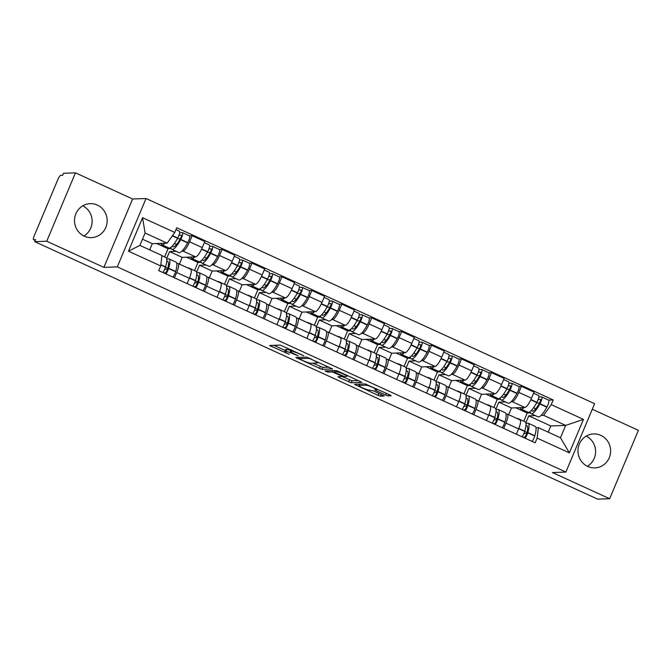 <?xml version="1.0" encoding="UTF-8"?>
<svg xmlns="http://www.w3.org/2000/svg" width="672" height="672" viewBox="0 0 672 672"><rect width="100%" height="100%" fill="white"/><g stroke="black" fill="none" stroke-linecap="round" stroke-linejoin="round"><path stroke-width="1.01" d="M303.694 355.698L280.308 345.089L269.606 345.509L289.229 354.295A6.846 0.823 -157.2 0 1 284.81 351.582A6.846 0.823 -157.2 0 1 285.096 351.473L285.978 351.439A6.846 0.823 -157.2 0 1 293.891 354.127L298.208 355.9L294.714 354.094A6.846 0.823 -157.2 0 1 290.296 351.372A6.846 0.823 -157.2 0 1 290.581 351.271L291.463 351.238A6.846 0.823 -157.2 0 1 299.376 353.926L303.694 355.698M600.827 435.372A16.993 16.33 87.9 0 0 593.662 433.944A16.993 16.33 87.9 0 0 578.239 447.72A16.993 16.33 87.9 0 0 587.756 466.469A16.993 16.33 87.9 0 0 594.913 467.897A16.993 16.33 87.9 0 0 610.336 454.121A16.993 16.33 87.9 0 0 600.827 435.372M97.364 205.086A16.993 16.33 87.9 0 0 90.199 203.658A16.993 16.33 87.9 0 0 74.785 217.434A16.993 16.33 87.9 0 0 84.294 236.183A16.993 16.33 87.9 0 0 91.459 237.619A16.993 16.33 87.9 0 0 106.882 223.835A16.993 16.33 87.9 0 0 97.364 205.086M385.686 395.052L388.164 395.892L391.23 395.749L389.844 394.901L365.148 383.897L354.446 384.317L378.05 395.338L380.52 396.178L384.208 396.01L373.321 390.81L369.062 390.037A5.72 0.689 -157.2 0 1 363.09 388.08A5.72 0.689 -157.2 0 1 358.747 385.51A5.72 0.689 -157.2 0 1 358.982 385.426L365.971 385.165A5.72 0.689 -157.2 0 1 371.944 387.122A5.72 0.689 -157.2 0 1 376.286 389.684A5.72 0.689 -157.2 0 1 376.051 389.777L374.8 389.852L376.177 390.701L385.686 395.052L386.417 393.33M103.9 267.372L132.636 198.996L75.466 172.847L46.721 241.223L103.9 267.372L117.298 266.876L565.883 472.063L552.485 472.559L609.655 498.716L597.702 499.153L34.759 241.668L35.599 239.669L33.734 239.736L35.272 240.442M46.721 241.223L34.759 241.668M332.573 368.987L306.583 357.101L295.873 357.529L321.955 369.382L332.623 368.869M338.344 371.339L361.948 382.351L351.238 382.78L339.251 377.588L337.957 376.706L342.359 376.513L340.973 375.665L332.195 371.935L327.709 372.103L325.013 370.919L335.866 370.499L338.344 371.339M75.466 172.847L63.504 173.284L62.664 175.283L60.799 175.35A4.36 1.084 -65.4 0 0 57.926 179.382L34.213 235.796A4.36 1.084 -65.4 0 0 33.6 239.711A4.36 1.084 -65.4 0 0 33.734 239.736M132.636 198.996L146.042 198.5L594.628 403.687L565.883 472.063M609.655 498.716L638.4 430.332L592.292 409.248M586.219 436.128A16.993 16.33 -92.1 0 1 595.585 450.87A16.993 16.33 -92.1 0 1 587.336 466.276M82.765 205.842A16.993 16.33 -92.1 0 1 92.123 220.592A16.993 16.33 -92.1 0 1 83.874 235.99M176.786 263.474L177.786 263.441A10.021 2.486 114.6 0 1 178.097 263.5A10.021 2.486 114.6 0 1 176.694 272.504L174.46 277.813M176.207 251.328L169.579 251.572L166.639 258.56M179.407 264.096L182.238 257.368L195.644 256.872A10.021 2.486 -65.4 0 0 202.264 247.598L189.596 241.811A10.021 2.486 114.6 0 1 182.977 251.076L181.927 251.118M189.596 241.811L192.15 235.729L189.47 235.83L182.448 232.613A5.502 1.369 -65.4 0 0 182.272 232.588L179.651 232.68M187.127 283.609L189.353 278.3A10.021 2.486 -65.4 0 0 190.756 269.287L178.097 263.5M202.264 247.598L204.817 241.517L192.15 235.729M206.724 277.166L207.715 277.133A10.021 2.486 114.6 0 1 208.026 277.192A10.021 2.486 114.6 0 1 206.623 286.196L204.389 291.505M206.136 265.02L199.508 265.264L196.577 272.252M219.4 249.522L222.088 249.421L219.526 255.503A10.021 2.486 114.6 0 1 212.906 264.768L211.856 264.81M217.056 297.301L219.29 291.992A10.021 2.486 -65.4 0 0 220.693 282.979L208.026 277.192M209.345 277.788L212.176 271.06L225.574 270.564A10.021 2.486 -65.4 0 0 232.193 261.29L234.746 255.209L222.088 249.421M236.653 290.858L237.644 290.825A10.021 2.486 114.6 0 1 237.955 290.875A10.021 2.486 114.6 0 1 236.552 299.888L234.326 305.197M236.065 278.712L229.438 278.956L226.506 285.936M230.782 274.697A16.556 4.116 -65.4 0 0 231.714 276.721L238.711 279.922A16.556 4.116 -65.4 0 0 239.232 280.022A16.556 4.116 -65.4 0 0 247.514 270.262L247.657 269.993A5.502 1.369 -65.4 0 0 249.312 263.197L252.017 263.113L249.463 269.186A10.021 2.486 114.6 0 1 242.844 278.46L241.786 278.502M246.985 310.985L249.22 305.684A10.021 2.486 -65.4 0 0 250.622 296.671L237.955 290.875M239.274 291.48L242.105 284.752L255.503 284.256A10.021 2.486 -65.4 0 0 262.122 274.982L264.676 268.901L252.017 263.113M266.582 304.55L267.574 304.508A10.021 2.486 114.6 0 1 267.893 304.567A10.021 2.486 114.6 0 1 266.49 313.58L264.256 318.889M265.994 292.404L259.367 292.648L256.435 299.628M260.711 288.38A16.556 4.116 -65.4 0 0 261.643 290.413L268.649 293.614A16.556 4.116 -65.4 0 0 269.161 293.706A16.556 4.116 -65.4 0 0 277.452 283.954L277.595 283.685A5.502 1.369 -65.4 0 0 279.241 276.889L281.946 276.797L279.392 282.878A10.021 2.486 114.6 0 1 272.773 292.152L271.715 292.194M276.914 324.677L279.149 319.368A10.021 2.486 -65.4 0 0 280.552 310.363L267.893 304.567M269.203 305.172L272.034 298.444L285.432 297.948A10.021 2.486 -65.4 0 0 292.051 288.674L294.613 282.593L281.946 276.797M296.512 318.242L297.511 318.2A10.021 2.486 114.6 0 1 297.822 318.259A10.021 2.486 114.6 0 1 296.419 327.272L294.185 332.581M295.932 306.096L289.304 306.34L286.364 313.32M309.196 290.59L311.875 290.489L309.322 296.57A10.021 2.486 114.6 0 1 302.702 305.844L301.652 305.878M306.852 338.369L309.078 333.06A10.021 2.486 -65.4 0 0 310.481 324.055L297.822 318.259M299.132 318.864L301.963 312.127L315.37 311.632A10.021 2.486 -65.4 0 0 321.989 302.366L324.542 296.285L311.875 290.489M326.449 331.926L327.44 331.892A10.021 2.486 114.6 0 1 327.751 331.951A10.021 2.486 114.6 0 1 326.348 340.964L324.114 346.265M325.861 319.788L319.234 320.032L316.302 327.012M320.578 315.764A16.556 4.116 -65.4 0 0 321.502 317.789L328.507 320.998A16.556 4.116 -65.4 0 0 329.028 321.09A16.556 4.116 -65.4 0 0 337.31 311.329L337.453 311.069A5.502 1.369 -65.4 0 0 339.108 304.273L341.813 304.181L339.251 310.262A10.021 2.486 114.6 0 1 332.632 319.536L331.582 319.57M336.781 352.061L339.016 346.752A10.021 2.486 -65.4 0 0 340.418 337.747L327.751 331.951M329.07 332.556L331.892 325.819L345.299 325.324A10.021 2.486 -65.4 0 0 351.918 316.05L354.472 309.977L341.813 304.181M356.378 345.618L357.37 345.584A10.021 2.486 114.6 0 1 357.68 345.643A10.021 2.486 114.6 0 1 356.278 354.648L354.052 359.957M355.79 333.472L349.163 333.724L346.231 340.704M350.507 329.456A16.556 4.116 -65.4 0 0 351.439 331.481L358.436 334.69A16.556 4.116 -65.4 0 0 358.957 334.782A16.556 4.116 -65.4 0 0 367.24 325.021L367.382 324.752A5.502 1.369 -65.4 0 0 369.037 317.965L371.742 317.873L369.188 323.954A10.021 2.486 114.6 0 1 362.569 333.228L361.511 333.262M366.71 365.753L368.945 360.444A10.021 2.486 -65.4 0 0 370.348 351.431L357.68 345.643M358.999 346.24L361.83 339.511L375.228 339.016A10.021 2.486 -65.4 0 0 381.847 329.742L384.401 323.66L371.742 317.873M386.308 359.31L387.299 359.276A10.021 2.486 114.6 0 1 387.618 359.335A10.021 2.486 114.6 0 1 386.207 368.34L383.981 373.649M385.72 347.164L379.092 347.407L376.16 354.396M398.983 331.666L401.671 331.565L399.118 337.646A10.021 2.486 114.6 0 1 392.498 346.912L391.44 346.954M396.64 379.445L398.874 374.136A10.021 2.486 -65.4 0 0 400.277 365.123L387.618 359.335M388.928 359.932L391.759 353.203L405.157 352.708A10.021 2.486 -65.4 0 0 411.776 343.434L414.338 337.352L401.671 331.565M416.237 373.002L417.236 372.968A10.021 2.486 114.6 0 1 417.547 373.027A10.021 2.486 114.6 0 1 416.144 382.032L413.91 387.341M415.657 360.856L409.03 361.099L406.09 368.08M428.921 345.349L431.6 345.257L429.047 351.33A10.021 2.486 114.6 0 1 422.428 360.604L421.378 360.646M426.577 393.137L428.803 387.828A10.021 2.486 -65.4 0 0 430.206 378.815L417.547 373.027M418.858 373.624L421.688 366.895L435.095 366.4A10.021 2.486 -65.4 0 0 441.714 357.126L444.268 351.044L431.6 345.257M446.174 386.694L447.166 386.652A10.021 2.486 114.6 0 1 447.476 386.711A10.021 2.486 114.6 0 1 446.074 395.724L443.839 401.033M445.586 374.548L438.959 374.791L436.019 381.772M458.85 359.041L461.538 358.94L458.976 365.022A10.021 2.486 114.6 0 1 452.357 374.296L451.307 374.338M456.506 406.82L458.732 401.52A10.021 2.486 -65.4 0 0 460.144 392.507L447.476 386.711M448.795 387.316L451.618 380.587L465.024 380.092A10.021 2.486 -65.4 0 0 471.643 370.818L474.197 364.736L461.538 358.94M476.104 400.386L477.095 400.344A10.021 2.486 114.6 0 1 477.406 400.403A10.021 2.486 114.6 0 1 476.003 409.416L473.777 414.725M475.516 388.24L468.888 388.483L465.956 395.464M488.779 372.733L491.467 372.632L488.914 378.714A10.021 2.486 114.6 0 1 482.294 387.988L481.236 388.03M486.436 420.512L488.67 415.204A10.021 2.486 -65.4 0 0 490.073 406.199L477.406 400.403M478.724 401.008L481.555 394.271L494.953 393.775A10.021 2.486 -65.4 0 0 501.572 384.51L504.126 378.428L491.467 372.632M506.033 414.078L507.024 414.036A10.021 2.486 114.6 0 1 507.343 414.095A10.021 2.486 114.6 0 1 505.932 423.108L503.706 428.417M505.445 401.932L498.817 402.175L495.886 409.156M518.708 386.425L521.396 386.324L518.843 392.406A10.021 2.486 114.6 0 1 512.224 401.68L511.165 401.713M516.365 434.204L518.599 428.896A10.021 2.486 -65.4 0 0 520.002 419.891L507.343 414.095M508.654 414.7L511.484 407.963L524.882 407.467A10.021 2.486 -65.4 0 0 531.502 398.194L534.064 392.12L521.396 386.324M511.484 407.963L498.817 402.175M481.555 394.271L468.888 388.483M451.618 380.587L438.959 374.791M421.688 366.895L409.03 361.099M391.759 353.203L379.092 347.407M361.83 339.511L349.163 333.724M331.892 325.819L319.234 320.032M301.963 312.127L289.304 306.34M272.034 298.444L259.367 292.648M242.105 284.752L229.438 278.956M212.176 271.06L199.508 265.264M182.238 257.368L169.579 251.572M149.705 249.883L152.309 243.676L167.152 243.13L145.085 233.033L139.894 245.398L161.96 255.486L160.7 265.936L158.735 270.623L535.172 442.806L537.146 438.119L538.398 427.678L560.465 437.766L565.656 425.41L543.598 415.313L541.103 415.405M152.309 243.676L142.498 239.19M160.7 265.936L128.47 251.194L142.548 217.703L174.779 232.445L167.152 243.13M543.598 415.313L551.225 404.628L553.19 399.949L176.744 227.758L174.779 232.445M551.225 404.628L583.456 419.378L569.377 452.869L537.146 438.119M117.298 266.876L146.042 198.5M548.209 432.163L550.813 425.956L565.656 425.41L583.456 419.378M535.962 427.762L538.398 427.678M535.374 415.615L528.755 415.867L525.815 422.848M550.813 425.956L528.755 415.867M548.638 400.117L553.19 399.949M128.47 251.194L139.894 245.398M142.548 217.703L145.085 233.033M560.465 437.766L569.377 452.869M290.674 350.473A6.846 0.823 -157.2 0 0 286.818 349.448L285.978 351.439M284.81 351.582L285.65 349.583A6.846 0.823 -157.2 0 1 285.928 349.482L286.818 349.448M273.907 345.324L285.256 350.515M312.892 363.157L322.787 367.391L329.188 367.156M310.296 358.924L308.566 358.336L299.25 358.68L302.887 360.545A6.846 0.823 -157.2 0 0 310.8 363.233L317.167 362.998A6.846 0.823 -157.2 0 0 317.453 362.888A6.846 0.823 -157.2 0 0 313.034 360.167L310.447 358.579M358.478 380.545L352.078 380.789L351.238 382.78M342.182 376.547L352.078 380.789M346.735 376.379A5.72 0.689 -157.2 0 0 346.97 376.295A5.72 0.689 -157.2 0 0 342.628 373.724A5.72 0.689 -157.2 0 0 336.664 371.776L334.11 371.893L335.488 372.75L344.274 376.471L346.735 376.379M358.756 384.132L359.234 384.35M178.962 235.259L181.188 235.175A2.671 0.664 114.6 0 1 181.272 235.192A2.671 0.664 114.6 0 1 180.466 238.484L180.323 238.753A13.726 3.41 114.6 0 1 173.452 246.842A13.726 3.41 114.6 0 1 173.023 246.767A13.726 3.41 114.6 0 1 172.41 245.944M170.923 247.313A16.556 4.116 -65.4 0 0 171.847 249.337L178.853 252.546A16.556 4.116 -65.4 0 0 179.365 252.638A16.556 4.116 -65.4 0 0 187.656 242.878L187.799 242.609A5.502 1.369 -65.4 0 0 189.454 235.822M171.847 249.337A16.556 4.116 -65.4 0 0 172.368 249.438A16.556 4.116 -65.4 0 0 180.65 239.677L180.793 239.408A5.502 1.369 -65.4 0 0 182.448 232.613M179.206 231.176A5.502 1.369 114.6 0 1 179.374 231.21A5.502 1.369 114.6 0 1 177.727 238.006L177.584 238.274A16.556 4.116 114.6 0 1 169.294 248.027A16.556 4.116 114.6 0 1 168.781 247.934L161.776 244.734A16.556 4.116 -65.4 0 0 162.296 244.826A16.556 4.116 -65.4 0 0 164.951 243.214M160.936 243.356A16.556 4.116 -65.4 0 0 161.776 244.734M161.935 255.696L165.875 257.494A16.556 4.116 114.6 0 1 165.572 266.843L165.488 267.112A5.502 1.369 114.6 0 1 162.884 272.521M165.95 273.924A5.502 1.369 -65.4 0 0 168.563 268.514L168.638 268.246A16.556 4.116 -65.4 0 0 168.941 258.896A16.556 4.116 -65.4 0 0 166.807 259.526M172.956 277.124A5.502 1.369 -65.4 0 0 175.56 271.715L175.644 271.454A16.556 4.116 -65.4 0 0 175.946 262.105L168.941 258.896M164.615 256.922L168.05 248.741L156.635 243.516M168.05 248.741L171.209 248.623M166.74 261.542A13.726 3.41 114.6 0 1 167.765 261.475A13.726 3.41 114.6 0 1 167.513 269.228L167.437 269.489A2.671 0.664 114.6 0 1 165.346 272.849L163.741 272.908M167.798 268.254L165.463 267.187M164.682 269.27L167.53 269.17M176.602 244.474L174.392 243.466M177.307 238.778L180.373 238.669M208.891 248.951L211.117 248.867A2.671 0.664 114.6 0 1 211.201 248.884A2.671 0.664 114.6 0 1 210.395 252.176L210.252 252.445A13.726 3.41 114.6 0 1 203.389 260.534A13.726 3.41 114.6 0 1 202.961 260.45A13.726 3.41 114.6 0 1 202.339 259.636M200.852 261.005A16.556 4.116 -65.4 0 0 201.776 263.029L208.782 266.23A16.556 4.116 -65.4 0 0 209.303 266.33A16.556 4.116 -65.4 0 0 217.585 256.57L217.728 256.301A5.502 1.369 -65.4 0 0 219.383 249.505L212.377 246.305A5.502 1.369 -65.4 0 0 212.209 246.271L209.58 246.372M201.776 263.029A16.556 4.116 -65.4 0 0 202.297 263.122A16.556 4.116 -65.4 0 0 210.58 253.369L210.731 253.1A5.502 1.369 -65.4 0 0 212.377 246.305M209.135 244.868A5.502 1.369 114.6 0 1 209.311 244.902A5.502 1.369 114.6 0 1 207.656 251.698L207.514 251.966A16.556 4.116 114.6 0 1 199.231 261.719A16.556 4.116 114.6 0 1 198.71 261.626L191.705 258.426A16.556 4.116 -65.4 0 0 192.226 258.518A16.556 4.116 -65.4 0 0 194.88 256.897M190.865 257.048A16.556 4.116 -65.4 0 0 191.705 258.426M189.437 268.682A16.556 4.116 -65.4 0 0 188.807 267.985L195.804 271.186A16.556 4.116 114.6 0 1 195.502 280.535L195.426 280.804A5.502 1.369 114.6 0 1 192.814 286.213M188.807 267.985A16.556 4.116 -65.4 0 0 187.858 267.96M195.888 287.616A5.502 1.369 -65.4 0 0 198.492 282.206L198.576 281.938A16.556 4.116 -65.4 0 0 198.878 272.588A16.556 4.116 -65.4 0 0 196.736 273.21M202.885 290.816A5.502 1.369 -65.4 0 0 205.498 285.407L205.573 285.146A16.556 4.116 -65.4 0 0 205.876 275.797L198.878 272.588M194.544 270.606L197.98 262.433L186.564 257.208M197.98 262.433L201.138 262.315M196.669 275.234A13.726 3.41 114.6 0 1 197.694 275.167A13.726 3.41 114.6 0 1 197.45 282.912L197.366 283.181A2.671 0.664 114.6 0 1 195.275 286.541L193.67 286.6M197.728 281.946L195.401 280.879M194.611 282.962L197.467 282.862M206.531 258.166L204.33 257.158M207.236 252.47L210.302 252.361M238.82 262.634L241.046 262.559A2.671 0.664 114.6 0 1 241.13 262.576A2.671 0.664 114.6 0 1 240.332 265.868L240.19 266.137A13.726 3.41 114.6 0 1 233.318 274.226A13.726 3.41 114.6 0 1 232.89 274.142A13.726 3.41 114.6 0 1 232.268 273.328M231.714 276.721A16.556 4.116 -65.4 0 0 232.226 276.814A16.556 4.116 -65.4 0 0 240.517 267.061L240.66 266.792A5.502 1.369 -65.4 0 0 242.306 259.997A5.502 1.369 -65.4 0 0 242.138 259.963L239.509 260.064M239.064 258.56A5.502 1.369 114.6 0 1 239.24 258.594A5.502 1.369 114.6 0 1 237.586 265.39L237.443 265.65A16.556 4.116 114.6 0 1 229.16 275.411A16.556 4.116 114.6 0 1 228.64 275.318L221.634 272.11A16.556 4.116 -65.4 0 0 222.155 272.21A16.556 4.116 -65.4 0 0 224.809 270.589M220.794 270.74A16.556 4.116 -65.4 0 0 221.634 272.11M219.366 282.374A16.556 4.116 -65.4 0 0 218.736 281.677L225.733 284.878A16.556 4.116 114.6 0 1 225.431 294.227L225.355 294.487A5.502 1.369 114.6 0 1 222.743 299.905M218.736 281.677A16.556 4.116 -65.4 0 0 217.787 281.652M225.817 301.308A5.502 1.369 -65.4 0 0 228.421 295.898L228.505 295.63A16.556 4.116 -65.4 0 0 228.808 286.28A16.556 4.116 -65.4 0 0 226.666 286.902M232.823 304.508A5.502 1.369 -65.4 0 0 235.427 299.099L235.511 298.83A16.556 4.116 -65.4 0 0 235.813 289.481L228.808 286.28M224.473 284.298L227.917 276.116L216.502 270.9M227.917 276.116L231.067 276.007M226.607 288.926A13.726 3.41 114.6 0 1 227.632 288.859A13.726 3.41 114.6 0 1 227.38 296.604L227.296 296.873A2.671 0.664 114.6 0 1 225.212 300.233L223.6 300.292M227.657 295.638L225.33 294.571M224.54 296.654L227.396 296.545M236.46 271.858L234.259 270.85M237.166 266.162L240.232 266.045M268.758 276.326L270.976 276.251A2.671 0.664 114.6 0 1 271.06 276.259A2.671 0.664 114.6 0 1 270.262 279.56L270.119 279.829A13.726 3.41 114.6 0 1 263.248 287.918A13.726 3.41 114.6 0 1 262.819 287.834A13.726 3.41 114.6 0 1 262.206 287.011M261.643 290.413A16.556 4.116 -65.4 0 0 262.156 290.506A16.556 4.116 -65.4 0 0 270.446 280.745L270.589 280.484A5.502 1.369 -65.4 0 0 272.244 273.689A5.502 1.369 -65.4 0 0 272.068 273.655L269.447 273.756M269.002 272.252A5.502 1.369 114.6 0 1 269.17 272.286A5.502 1.369 114.6 0 1 267.523 279.073L267.372 279.342A16.556 4.116 114.6 0 1 259.09 289.103A16.556 4.116 114.6 0 1 258.569 289.01L251.572 285.802A16.556 4.116 -65.4 0 0 252.084 285.902A16.556 4.116 -65.4 0 0 254.747 284.281M250.723 284.432A16.556 4.116 -65.4 0 0 251.572 285.802M249.304 296.066A16.556 4.116 -65.4 0 0 248.665 295.361L255.671 298.57A16.556 4.116 114.6 0 1 255.368 307.919L255.284 308.179A5.502 1.369 114.6 0 1 252.68 313.589M248.665 295.361A16.556 4.116 -65.4 0 0 247.716 295.344M255.746 315A5.502 1.369 -65.4 0 0 258.35 309.582L258.434 309.322A16.556 4.116 -65.4 0 0 258.737 299.972A16.556 4.116 -65.4 0 0 256.595 300.594M262.752 318.2A5.502 1.369 -65.4 0 0 265.356 312.791L265.44 312.522A16.556 4.116 -65.4 0 0 265.742 303.173L258.737 299.972M254.411 297.99L257.846 289.808L246.431 284.592M257.846 289.808L260.996 289.691M256.536 302.618A13.726 3.41 114.6 0 1 257.561 302.551A13.726 3.41 114.6 0 1 257.309 310.296L257.225 310.565A2.671 0.664 114.6 0 1 255.142 313.925L253.537 313.984M257.586 309.33L255.259 308.263M254.478 310.346L257.326 310.237M266.389 285.541L264.188 284.542M267.103 279.854L270.161 279.737M298.687 290.018L300.913 289.934A2.671 0.664 114.6 0 1 300.997 289.951A2.671 0.664 114.6 0 1 300.191 293.252L300.048 293.513A13.726 3.41 114.6 0 1 293.177 301.602A13.726 3.41 114.6 0 1 292.748 301.526A13.726 3.41 114.6 0 1 292.135 300.703M290.648 302.072A16.556 4.116 -65.4 0 0 291.572 304.105L298.578 307.306A16.556 4.116 -65.4 0 0 299.09 307.398A16.556 4.116 -65.4 0 0 307.381 297.646L307.524 297.377A5.502 1.369 -65.4 0 0 309.17 290.581L302.173 287.381A5.502 1.369 -65.4 0 0 301.997 287.347L299.376 287.44M291.572 304.105A16.556 4.116 -65.4 0 0 292.093 304.198A16.556 4.116 -65.4 0 0 300.376 294.437L300.518 294.168A5.502 1.369 -65.4 0 0 302.173 287.381M298.931 285.944A5.502 1.369 114.6 0 1 299.099 285.978A5.502 1.369 114.6 0 1 297.452 292.765L297.31 293.034A16.556 4.116 114.6 0 1 289.019 302.795A16.556 4.116 114.6 0 1 288.506 302.694L281.501 299.494A16.556 4.116 -65.4 0 0 282.022 299.586A16.556 4.116 -65.4 0 0 284.676 297.973M280.661 298.124A16.556 4.116 -65.4 0 0 281.501 299.494M279.233 309.758A16.556 4.116 -65.4 0 0 278.594 309.053L285.6 312.262A16.556 4.116 114.6 0 1 285.298 321.611L285.214 321.871A5.502 1.369 114.6 0 1 282.61 327.281M278.594 309.053A16.556 4.116 -65.4 0 0 277.645 309.036M285.676 328.684A5.502 1.369 -65.4 0 0 288.288 323.274L288.364 323.014A16.556 4.116 -65.4 0 0 288.666 313.664A16.556 4.116 -65.4 0 0 286.532 314.286M292.681 331.892A5.502 1.369 -65.4 0 0 295.285 326.483L295.369 326.214A16.556 4.116 -65.4 0 0 295.672 316.865L288.666 313.664M284.34 311.682L287.776 303.5L276.36 298.276M287.776 303.5L290.934 303.383M286.465 316.31A13.726 3.41 114.6 0 1 287.49 316.235A13.726 3.41 114.6 0 1 287.238 323.988L287.162 324.257A2.671 0.664 114.6 0 1 285.071 327.617L283.466 327.676M287.524 323.014L285.188 321.955M284.407 324.038L287.255 323.929M296.318 299.233L294.118 298.225M297.032 293.546L300.098 293.429M328.616 303.71L330.842 303.626A2.671 0.664 114.6 0 1 330.926 303.643A2.671 0.664 114.6 0 1 330.12 306.936L329.977 307.205A13.726 3.41 114.6 0 1 323.114 315.294A13.726 3.41 114.6 0 1 322.686 315.218A13.726 3.41 114.6 0 1 322.064 314.395M321.502 317.789A16.556 4.116 -65.4 0 0 322.022 317.89A16.556 4.116 -65.4 0 0 330.305 308.129L330.456 307.86A5.502 1.369 -65.4 0 0 332.102 301.073A5.502 1.369 -65.4 0 0 331.934 301.039L329.305 301.132M328.86 299.636A5.502 1.369 114.6 0 1 329.036 299.662A5.502 1.369 114.6 0 1 327.382 306.457L327.239 306.726A16.556 4.116 114.6 0 1 318.956 316.487A16.556 4.116 114.6 0 1 318.436 316.386L311.43 313.186A16.556 4.116 -65.4 0 0 311.951 313.278A16.556 4.116 -65.4 0 0 314.605 311.665M310.59 311.808A16.556 4.116 -65.4 0 0 311.43 313.186M309.162 323.45A16.556 4.116 -65.4 0 0 308.532 322.745L315.529 325.945A16.556 4.116 114.6 0 1 315.227 335.294L315.151 335.563A5.502 1.369 114.6 0 1 312.539 340.973M308.532 322.745A16.556 4.116 -65.4 0 0 307.583 322.728M315.613 342.376A5.502 1.369 -65.4 0 0 318.217 336.966L318.301 336.706A16.556 4.116 -65.4 0 0 318.604 327.356A16.556 4.116 -65.4 0 0 316.462 327.978M322.61 345.584A5.502 1.369 -65.4 0 0 325.223 340.175L325.298 339.906A16.556 4.116 -65.4 0 0 325.601 330.557L318.604 327.356M314.269 325.374L317.705 317.192L306.289 311.968M317.705 317.192L320.863 317.075M316.394 330.002A13.726 3.41 114.6 0 1 317.419 329.927A13.726 3.41 114.6 0 1 317.167 337.68L317.092 337.94A2.671 0.664 114.6 0 1 315 341.309L313.396 341.368M317.453 336.706L315.126 335.639M314.336 337.73L317.192 337.621M326.256 312.925L324.055 311.917M326.962 307.23L330.028 307.121M358.546 317.402L360.772 317.318A2.671 0.664 114.6 0 1 360.856 317.335A2.671 0.664 114.6 0 1 360.058 320.628L359.915 320.897A13.726 3.41 114.6 0 1 353.044 328.986A13.726 3.41 114.6 0 1 352.615 328.91A13.726 3.41 114.6 0 1 351.994 328.087M351.439 331.481A16.556 4.116 -65.4 0 0 351.952 331.582A16.556 4.116 -65.4 0 0 360.242 321.821L360.385 321.552A5.502 1.369 -65.4 0 0 362.032 314.756A5.502 1.369 -65.4 0 0 361.864 314.731L359.234 314.824M358.789 313.32A5.502 1.369 114.6 0 1 358.966 313.354A5.502 1.369 114.6 0 1 357.311 320.149L357.168 320.418A16.556 4.116 114.6 0 1 348.886 330.179A16.556 4.116 114.6 0 1 348.365 330.078L341.359 326.878A16.556 4.116 -65.4 0 0 341.88 326.97A16.556 4.116 -65.4 0 0 344.534 325.357M340.519 325.5A16.556 4.116 -65.4 0 0 341.359 326.878M339.091 337.142A16.556 4.116 -65.4 0 0 338.461 336.437L345.458 339.637A16.556 4.116 114.6 0 1 345.156 348.986L345.08 349.255A5.502 1.369 114.6 0 1 342.468 354.665M338.461 336.437A16.556 4.116 -65.4 0 0 337.512 336.412M345.542 356.068A5.502 1.369 -65.4 0 0 348.146 350.658L348.23 350.389A16.556 4.116 -65.4 0 0 348.533 341.04A16.556 4.116 -65.4 0 0 346.391 341.67M352.548 359.268A5.502 1.369 -65.4 0 0 355.152 353.858L355.228 353.598A16.556 4.116 -65.4 0 0 355.538 344.249L348.533 341.04M344.198 339.066L347.642 330.884L336.227 325.66M347.642 330.884L350.792 330.767M346.332 343.686A13.726 3.41 114.6 0 1 347.357 343.619A13.726 3.41 114.6 0 1 347.105 351.372L347.021 351.632A2.671 0.664 114.6 0 1 344.938 354.992L343.325 355.051M347.382 350.398L345.055 349.331M344.266 351.414L347.122 351.313M356.185 326.617L353.984 325.609M356.891 320.922L359.957 320.813M388.475 331.094L390.701 331.01A2.671 0.664 114.6 0 1 390.785 331.027A2.671 0.664 114.6 0 1 389.987 334.32L389.844 334.589A13.726 3.41 114.6 0 1 382.973 342.678A13.726 3.41 114.6 0 1 382.544 342.602A13.726 3.41 114.6 0 1 381.931 341.779M380.436 343.148A16.556 4.116 -65.4 0 0 381.368 345.173L388.374 348.373A16.556 4.116 -65.4 0 0 388.886 348.474A16.556 4.116 -65.4 0 0 397.177 338.713L397.32 338.444A5.502 1.369 -65.4 0 0 398.966 331.657L391.969 328.448A5.502 1.369 -65.4 0 0 391.793 328.415L389.172 328.516M381.368 345.173A16.556 4.116 -65.4 0 0 381.881 345.274A16.556 4.116 -65.4 0 0 390.172 335.513L390.314 335.244A5.502 1.369 -65.4 0 0 391.969 328.448M388.727 327.012A5.502 1.369 114.6 0 1 388.895 327.046A5.502 1.369 114.6 0 1 387.248 333.841L387.097 334.11A16.556 4.116 114.6 0 1 378.815 343.862A16.556 4.116 114.6 0 1 378.294 343.77L371.297 340.57A16.556 4.116 -65.4 0 0 371.809 340.662A16.556 4.116 -65.4 0 0 374.472 339.041M370.448 339.192A16.556 4.116 -65.4 0 0 371.297 340.57M369.029 350.834A16.556 4.116 -65.4 0 0 368.39 350.129L375.396 353.329A16.556 4.116 114.6 0 1 375.094 362.678L375.01 362.947A5.502 1.369 114.6 0 1 372.406 368.357M368.39 350.129A16.556 4.116 -65.4 0 0 367.441 350.104M375.472 369.76A5.502 1.369 -65.4 0 0 378.076 364.35L378.16 364.081A16.556 4.116 -65.4 0 0 378.462 354.732A16.556 4.116 -65.4 0 0 376.32 355.354M382.477 372.96A5.502 1.369 -65.4 0 0 385.081 367.55L385.165 367.29A16.556 4.116 -65.4 0 0 385.468 357.941L378.462 354.732M374.136 352.75L377.572 344.576L366.156 339.352M377.572 344.576L380.722 344.459M376.261 357.378A13.726 3.41 114.6 0 1 377.286 357.311A13.726 3.41 114.6 0 1 377.034 365.056L376.95 365.324A2.671 0.664 114.6 0 1 374.867 368.684L373.254 368.743M377.311 364.09L374.984 363.023M374.203 365.106L377.051 365.005M386.114 340.309L383.914 339.301M386.828 334.614L389.886 334.505M418.412 344.786L420.638 344.702A2.671 0.664 114.6 0 1 420.722 344.719A2.671 0.664 114.6 0 1 419.916 348.012L419.773 348.281A13.726 3.41 114.6 0 1 412.902 356.37A13.726 3.41 114.6 0 1 412.474 356.286A13.726 3.41 114.6 0 1 411.86 355.471M410.374 356.84A16.556 4.116 -65.4 0 0 411.298 358.865L418.303 362.065A16.556 4.116 -65.4 0 0 418.816 362.166A16.556 4.116 -65.4 0 0 427.106 352.405L427.249 352.136A5.502 1.369 -65.4 0 0 428.896 345.341L421.898 342.14A5.502 1.369 -65.4 0 0 421.722 342.107L419.101 342.208M411.298 358.865A16.556 4.116 -65.4 0 0 411.818 358.957A16.556 4.116 -65.4 0 0 420.101 349.205L420.244 348.936A5.502 1.369 -65.4 0 0 421.898 342.14M418.656 340.704A5.502 1.369 114.6 0 1 418.824 340.738A5.502 1.369 114.6 0 1 417.178 347.533L417.035 347.794A16.556 4.116 114.6 0 1 408.744 357.554A16.556 4.116 114.6 0 1 408.232 357.462L401.226 354.253A16.556 4.116 -65.4 0 0 401.747 354.354A16.556 4.116 -65.4 0 0 404.401 352.733M400.386 352.884A16.556 4.116 -65.4 0 0 401.226 354.253M398.958 364.518A16.556 4.116 -65.4 0 0 398.32 363.821L405.325 367.021A16.556 4.116 114.6 0 1 405.023 376.37L404.939 376.639A5.502 1.369 114.6 0 1 402.335 382.049M398.32 363.821A16.556 4.116 -65.4 0 0 397.37 363.796M405.401 383.452A5.502 1.369 -65.4 0 0 408.013 378.042L408.089 377.773A16.556 4.116 -65.4 0 0 408.391 368.424A16.556 4.116 -65.4 0 0 406.258 369.046M412.406 386.652A5.502 1.369 -65.4 0 0 415.01 381.242L415.094 380.974A16.556 4.116 -65.4 0 0 415.397 371.633L408.391 368.424M404.065 366.442L407.501 358.26L396.085 353.044M407.501 358.26L410.659 358.151M406.19 371.07A13.726 3.41 114.6 0 1 407.215 371.003A13.726 3.41 114.6 0 1 406.963 378.748L406.888 379.016A2.671 0.664 114.6 0 1 404.796 382.376L403.192 382.435M407.249 377.782L404.914 376.715M404.132 378.798L406.98 378.697M416.044 354.001L413.843 352.993M416.758 348.306L419.824 348.197M448.342 358.47L450.568 358.394A2.671 0.664 114.6 0 1 450.652 358.403A2.671 0.664 114.6 0 1 449.845 361.704L449.702 361.973A13.726 3.41 114.6 0 1 442.84 370.062A13.726 3.41 114.6 0 1 442.411 369.978A13.726 3.41 114.6 0 1 441.79 369.155M440.303 370.524A16.556 4.116 -65.4 0 0 441.227 372.557L448.232 375.757A16.556 4.116 -65.4 0 0 448.753 375.858A16.556 4.116 -65.4 0 0 457.036 366.097L457.178 365.828A5.502 1.369 -65.4 0 0 458.833 359.033L451.828 355.832A5.502 1.369 -65.4 0 0 451.66 355.799L449.03 355.9M441.227 372.557A16.556 4.116 -65.4 0 0 441.748 372.649A16.556 4.116 -65.4 0 0 450.03 362.888L450.173 362.628A5.502 1.369 -65.4 0 0 451.828 355.832M448.585 354.396A5.502 1.369 114.6 0 1 448.762 354.43A5.502 1.369 114.6 0 1 447.107 361.217L446.964 361.486A16.556 4.116 114.6 0 1 438.673 371.246A16.556 4.116 114.6 0 1 438.161 371.154L431.155 367.945A16.556 4.116 -65.4 0 0 431.676 368.046A16.556 4.116 -65.4 0 0 434.33 366.425M430.315 366.576A16.556 4.116 -65.4 0 0 431.155 367.945M428.887 378.21A16.556 4.116 -65.4 0 0 428.249 377.513L435.254 380.713A16.556 4.116 114.6 0 1 434.952 390.062L434.868 390.323A5.502 1.369 114.6 0 1 432.264 395.732M428.249 377.513A16.556 4.116 -65.4 0 0 427.308 377.488M435.338 397.144A5.502 1.369 -65.4 0 0 437.942 391.734L438.026 391.465A16.556 4.116 -65.4 0 0 438.329 382.116A16.556 4.116 -65.4 0 0 436.187 382.738M442.336 400.344A5.502 1.369 -65.4 0 0 444.948 394.934L445.024 394.666A16.556 4.116 -65.4 0 0 445.326 385.316L438.329 382.116M433.994 380.134L437.43 371.952L426.014 366.736M437.43 371.952L440.588 371.834M436.12 384.762A13.726 3.41 114.6 0 1 437.144 384.695A13.726 3.41 114.6 0 1 436.892 392.44L436.817 392.708A2.671 0.664 114.6 0 1 434.725 396.068L433.121 396.127M437.178 391.474L434.851 390.407M434.062 392.49L436.918 392.381M445.981 367.685L443.78 366.685M446.687 361.998L449.753 361.88M478.271 372.162L480.497 372.078A2.671 0.664 114.6 0 1 480.581 372.095A2.671 0.664 114.6 0 1 479.783 375.396L479.64 375.656A13.726 3.41 114.6 0 1 472.769 383.754A13.726 3.41 114.6 0 1 472.34 383.67A13.726 3.41 114.6 0 1 471.719 382.847M470.232 384.216A16.556 4.116 -65.4 0 0 471.164 386.249L478.162 389.449A16.556 4.116 -65.4 0 0 478.682 389.542A16.556 4.116 -65.4 0 0 486.965 379.789L487.108 379.52A5.502 1.369 -65.4 0 0 488.762 372.725L481.757 369.524A5.502 1.369 -65.4 0 0 481.589 369.491L478.96 369.583M471.164 386.249A16.556 4.116 -65.4 0 0 471.677 386.341A16.556 4.116 -65.4 0 0 479.968 376.58L480.11 376.312A5.502 1.369 -65.4 0 0 481.757 369.524M478.514 368.088A5.502 1.369 114.6 0 1 478.691 368.122A5.502 1.369 114.6 0 1 477.036 374.909L476.893 375.178A16.556 4.116 114.6 0 1 468.611 384.938A16.556 4.116 114.6 0 1 468.09 384.838L461.084 381.637A16.556 4.116 -65.4 0 0 461.605 381.738A16.556 4.116 -65.4 0 0 464.26 380.117M460.244 380.268A16.556 4.116 -65.4 0 0 461.084 381.637M458.816 391.902A16.556 4.116 -65.4 0 0 458.186 391.196L465.184 394.405A16.556 4.116 114.6 0 1 464.881 403.754L464.806 404.015A5.502 1.369 114.6 0 1 462.193 409.424M458.186 391.196A16.556 4.116 -65.4 0 0 457.237 391.18M465.268 410.827A5.502 1.369 -65.4 0 0 467.872 405.418L467.956 405.157A16.556 4.116 -65.4 0 0 468.258 395.808A16.556 4.116 -65.4 0 0 466.116 396.43M472.273 414.036A5.502 1.369 -65.4 0 0 474.877 408.626L474.953 408.358A16.556 4.116 -65.4 0 0 475.264 399.008L468.258 395.808M463.924 393.826L467.368 385.644L455.952 380.428M467.368 385.644L470.518 385.526M466.057 398.454A13.726 3.41 114.6 0 1 467.082 398.378A13.726 3.41 114.6 0 1 466.83 406.132L466.746 406.4A2.671 0.664 114.6 0 1 464.663 409.76L463.05 409.819M467.107 405.157L464.78 404.099M463.991 406.182L466.847 406.073M475.91 381.377L473.71 380.369M476.616 375.69L479.682 375.572M508.2 385.854L510.426 385.77A2.671 0.664 114.6 0 1 510.51 385.787A2.671 0.664 114.6 0 1 509.712 389.08L509.569 389.348A13.726 3.41 114.6 0 1 502.698 397.438A13.726 3.41 114.6 0 1 502.27 397.362A13.726 3.41 114.6 0 1 501.656 396.539M500.161 397.908A16.556 4.116 -65.4 0 0 501.094 399.932L508.099 403.141A16.556 4.116 -65.4 0 0 508.612 403.234A16.556 4.116 -65.4 0 0 516.902 393.473L517.045 393.212A5.502 1.369 -65.4 0 0 518.692 386.417L511.686 383.216A5.502 1.369 -65.4 0 0 511.518 383.183L508.897 383.275M501.094 399.932A16.556 4.116 -65.4 0 0 501.606 400.033A16.556 4.116 -65.4 0 0 509.897 390.272L510.04 390.004A5.502 1.369 -65.4 0 0 511.686 383.216M508.452 381.78A5.502 1.369 114.6 0 1 508.62 381.805A5.502 1.369 114.6 0 1 506.965 388.601L506.822 388.87A16.556 4.116 114.6 0 1 498.54 398.63A16.556 4.116 114.6 0 1 498.019 398.53L491.022 395.329A16.556 4.116 -65.4 0 0 491.534 395.422A16.556 4.116 -65.4 0 0 494.197 393.809M490.174 393.952A16.556 4.116 -65.4 0 0 491.022 395.329M488.754 405.594A16.556 4.116 -65.4 0 0 488.116 404.888L495.121 408.097A16.556 4.116 114.6 0 1 494.819 417.438L494.735 417.707A5.502 1.369 114.6 0 1 492.131 423.116M488.116 404.888A16.556 4.116 -65.4 0 0 487.166 404.872M495.197 424.519A5.502 1.369 -65.4 0 0 497.801 419.11L497.885 418.849A16.556 4.116 -65.4 0 0 498.187 409.5A16.556 4.116 -65.4 0 0 496.045 410.122M502.202 427.728A5.502 1.369 -65.4 0 0 504.806 422.318L504.89 422.05A16.556 4.116 -65.4 0 0 505.193 412.7L498.187 409.5M493.853 407.518L497.297 399.336L485.881 394.111M497.297 399.336L500.447 399.218M495.986 412.146A13.726 3.41 114.6 0 1 497.011 412.07A13.726 3.41 114.6 0 1 496.759 419.824L496.675 420.084A2.671 0.664 114.6 0 1 494.592 423.452L492.979 423.511M497.036 418.849L494.71 417.791M493.928 419.874L496.776 419.765M505.84 395.069L503.639 394.061M506.554 389.382L509.611 389.264M538.138 399.546L540.364 399.462A2.671 0.664 114.6 0 1 540.439 399.479A2.671 0.664 114.6 0 1 539.641 402.772L539.498 403.04A13.726 3.41 114.6 0 1 532.627 411.13A13.726 3.41 114.6 0 1 532.199 411.054A13.726 3.41 114.6 0 1 531.586 410.231M530.09 411.6A16.556 4.116 -65.4 0 0 531.023 413.624L538.028 416.833A16.556 4.116 -65.4 0 0 538.541 416.926A16.556 4.116 -65.4 0 0 546.832 407.165L546.974 406.896A5.502 1.369 -65.4 0 0 548.621 400.109L541.624 396.9A5.502 1.369 -65.4 0 0 541.447 396.875L538.826 396.967M531.023 413.624A16.556 4.116 -65.4 0 0 531.544 413.725A16.556 4.116 -65.4 0 0 539.826 403.964L539.969 403.696A5.502 1.369 -65.4 0 0 541.624 396.9M538.381 395.464A5.502 1.369 114.6 0 1 538.549 395.497A5.502 1.369 114.6 0 1 536.903 402.293L536.76 402.562A16.556 4.116 114.6 0 1 528.469 412.322A16.556 4.116 114.6 0 1 527.957 412.222L520.951 409.021A16.556 4.116 -65.4 0 0 521.464 409.114A16.556 4.116 -65.4 0 0 524.126 407.501M520.111 407.644A16.556 4.116 -65.4 0 0 520.951 409.021M518.683 419.286A16.556 4.116 -65.4 0 0 518.045 418.58L525.05 421.781A16.556 4.116 114.6 0 1 524.748 431.13L524.664 431.399A5.502 1.369 114.6 0 1 522.06 436.808M518.045 418.58A16.556 4.116 -65.4 0 0 517.096 418.564M525.126 438.211A5.502 1.369 -65.4 0 0 527.738 432.802L527.814 432.541A16.556 4.116 -65.4 0 0 528.116 423.192A16.556 4.116 -65.4 0 0 525.983 423.814M532.132 441.412A5.502 1.369 -65.4 0 0 534.736 436.002L534.82 435.742A16.556 4.116 -65.4 0 0 535.122 426.392L528.116 423.192M523.79 421.21L527.226 413.028L515.81 407.803M527.226 413.028L530.384 412.91M525.916 425.83A13.726 3.41 114.6 0 1 526.94 425.762A13.726 3.41 114.6 0 1 526.688 433.516L526.613 433.776A2.671 0.664 114.6 0 1 524.521 437.136L522.917 437.203M526.966 432.541L524.639 431.474M523.858 433.558L526.705 433.457M535.769 408.761L533.568 407.753M536.483 403.066L539.549 402.956M501.572 384.51L488.914 378.714M471.643 370.818L458.976 365.022M441.714 357.126L429.047 351.33M411.776 343.434L399.118 337.646M381.847 329.742L369.188 323.954M351.918 316.05L339.251 310.262M321.989 302.366L309.322 296.57M292.051 288.674L279.392 282.878M262.122 274.982L249.463 269.186M232.193 261.29L219.526 255.503M531.502 398.194L518.843 392.406M524.882 407.467L512.224 401.68M494.953 393.775L482.294 387.988M488.67 415.204L476.003 409.416M465.024 380.092L452.357 374.296M458.732 401.52L446.074 395.724M435.095 366.4L422.428 360.604M428.803 387.828L416.144 382.032M405.157 352.708L392.498 346.912M398.874 374.136L386.207 368.34M375.228 339.016L362.569 333.228M368.945 360.444L356.278 354.648M345.299 325.324L332.632 319.536M339.016 346.752L326.348 340.964M315.37 311.632L302.702 305.844M309.078 333.06L296.419 327.272M285.432 297.948L272.773 292.152M279.149 319.368L266.49 313.58M255.503 284.256L242.844 278.46M249.22 305.684L236.552 299.888M225.574 270.564L212.906 264.768M219.29 291.992L206.623 286.196M195.644 256.872L182.977 251.076M189.353 278.3L176.694 272.504M518.599 428.896L505.932 423.108M291.934 350.112L291.463 351.238M291.203 349.776L290.581 351.271M285.928 349.482L285.096 351.473M271.379 345.416L270.984 346.366M322.787 367.391L321.955 369.382M320.317 366.551L319.477 368.542M297.654 357.437L297.259 358.378M308.784 357.823L308.566 358.336M299.804 357.353L299.25 358.68M349.6 379.949L348.768 381.94M339.654 376.639L339.251 377.588M332.749 370.616L332.195 371.935M328.264 370.776L327.709 372.103M337.058 370.818L336.664 371.776M334.757 370.541L334.194 371.86M376.9 388.979L376.177 390.701M366.374 384.216L365.971 385.165M359.545 384.098L358.982 385.426M381.251 394.439L380.52 396.178M378.882 393.355L378.05 395.338M356.227 384.224L355.824 385.165M388.786 394.414L388.164 395.892M187.799 242.609L180.793 239.408M177.727 238.006L172.511 235.62M177.584 238.274L172.334 235.872M165.572 266.843L160.852 264.684M165.488 267.112L160.818 264.97M175.56 271.715L168.563 268.514M187.656 242.878L180.65 239.677M175.644 271.454L168.638 268.246M217.728 256.301L210.731 253.1M207.656 251.698L201.659 248.951M207.514 251.966L201.533 249.228M195.502 280.535L189.554 277.813M195.426 280.804L189.454 278.074M205.498 285.407L198.492 282.206M217.585 256.57L210.58 253.369M205.573 285.146L198.576 281.938M247.657 269.993L240.66 266.792M237.586 265.39L231.596 262.643M237.443 265.65L231.462 262.92M225.431 294.227L219.484 291.505M225.355 294.487L219.383 291.757M235.427 299.099L228.421 295.898M247.514 270.262L240.517 267.061M235.511 298.83L228.505 295.63M277.595 283.685L270.589 280.484M267.523 279.073L261.526 276.335M267.372 279.342L261.4 276.612M255.368 307.919L249.421 305.197M255.284 308.179L249.312 305.449M265.356 312.791L258.35 309.582M277.452 283.954L270.446 280.745M265.44 312.522L258.434 309.322M307.524 297.377L300.518 294.168M297.452 292.765L291.455 290.027M297.31 293.034L291.329 290.296M285.298 321.611L279.35 318.889M285.214 321.871L279.241 319.141M295.285 326.483L288.288 323.274M307.381 297.646L300.376 294.437M295.369 326.214L288.364 323.014M337.453 311.069L330.456 307.86M327.382 306.457L321.384 303.719M327.239 306.726L321.258 303.988M315.227 335.294L309.28 332.581M315.151 335.563L309.179 332.833M325.223 340.175L318.217 336.966M337.31 311.329L330.305 308.129M325.298 339.906L318.301 336.706M367.382 324.752L360.385 321.552M357.311 320.149L351.322 317.402M357.168 320.418L351.187 317.68M345.156 348.986L339.209 346.265M345.08 349.255L339.108 346.525M355.152 353.858L348.146 350.658M367.24 325.021L360.242 321.821M355.228 353.598L348.23 350.389M397.32 338.444L390.314 335.244M387.248 333.841L381.251 331.094M387.097 334.11L381.125 331.372M375.094 362.678L369.146 359.957M375.01 362.947L369.037 360.217M385.081 367.55L378.076 364.35M397.177 338.713L390.172 335.513M385.165 367.29L378.16 364.081M427.249 352.136L420.244 348.936M417.178 347.533L411.18 344.786M417.035 347.794L411.054 345.064M405.023 376.37L399.076 373.649M404.939 376.639L398.966 373.901M415.01 381.242L408.013 378.042M427.106 352.405L420.101 349.205M415.094 380.974L408.089 377.773M457.178 365.828L450.173 362.628M447.107 361.217L441.109 358.478M446.964 361.486L440.983 358.756M434.952 390.062L429.005 387.341M434.868 390.323L428.904 387.593M444.948 394.934L437.942 391.734M457.036 366.097L450.03 362.888M445.024 394.666L438.026 391.465M487.108 379.52L480.11 376.312M477.036 374.909L471.047 372.17M476.893 375.178L470.912 372.439M464.881 403.754L458.934 401.033M464.806 404.015L458.833 401.285M474.877 408.626L467.872 405.418M486.965 379.789L479.968 376.58M474.953 408.358L467.956 405.157M517.045 393.212L510.04 390.004M506.965 388.601L500.976 385.862M506.822 388.87L500.842 386.131M494.819 417.438L488.872 414.725M494.735 417.707L488.762 414.977M504.806 422.318L497.801 419.11M516.902 393.473L509.897 390.272M504.89 422.05L497.885 418.849M546.974 406.896L539.969 403.696M536.903 402.293L530.905 399.546M536.76 402.562L530.779 399.823M524.748 431.13L518.801 428.417M524.664 431.399L518.692 428.669M534.736 436.002L527.738 432.802M546.832 407.165L539.826 403.964M534.82 435.742L527.814 432.541M35.263 240.475L33.6 239.711M291.01 349.684L290.296 351.372M299.754 357.353L299.191 358.697M317.839 361.964L317.453 362.888M342.586 375.967L342.359 376.513M347.323 375.446L346.97 376.295M334.681 370.541L334.11 371.893M376.631 388.853L376.286 389.684M359.344 384.107L358.747 385.51M179.374 231.21L175.955 229.648M209.311 244.902L204.347 242.634M249.312 263.197L242.306 259.997M239.24 258.594L234.276 256.326M279.241 276.889L272.244 273.689M269.17 272.286L264.214 270.018M299.099 285.978L294.143 283.702M339.108 304.273L332.102 301.073M329.036 299.662L324.072 297.394M369.037 317.965L362.032 314.756M358.966 313.354L354.001 311.086M388.895 327.046L383.939 324.778M418.824 340.738L413.868 338.47M448.762 354.43L443.797 352.162M478.691 368.122L473.726 365.854M508.62 381.805L503.664 379.537M538.549 395.497L533.593 393.229"/></g></svg>
